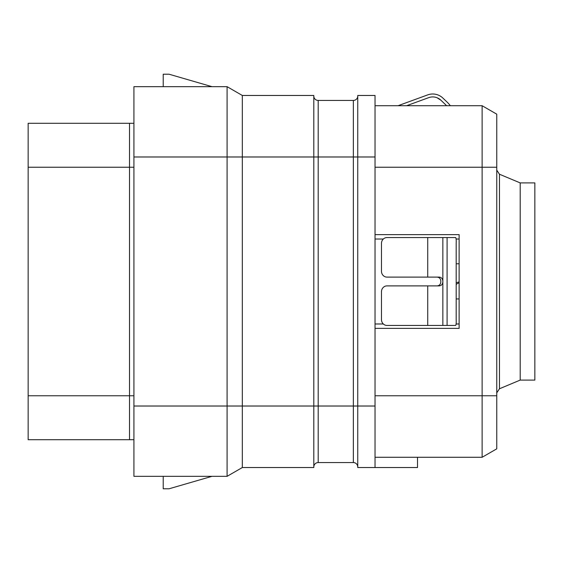 <?xml version="1.0" encoding="UTF-8"?>
<svg xmlns="http://www.w3.org/2000/svg" width="563" height="563" viewBox="0 0 563 563"><rect width="100%" height="100%" fill="white"/><g stroke="black" fill="none" stroke-linecap="round" stroke-linejoin="round"><path stroke-width="0.84" d="M417.514 457.283L417.514 467.536L375.035 467.536L375.035 95.464L357.744 95.464L357.744 406.014L313.802 406.014L313.802 467.536L242.315 467.536L227.093 476.326L133.917 476.326L133.917 86.674L227.093 86.674L227.093 156.986L133.917 156.986M375.035 328.377L459.119 328.377L459.119 234.623L459.119 239.022L456.121 239.022M459.119 328.377L459.119 323.978L456.121 323.978M459.119 298.939L456.185 298.939M459.119 263.78L456.185 263.78M427.732 237.551L427.732 277.109L386.985 277.109A5.862 5.503 -90 0 1 381.475 271.246L381.475 243.413A5.862 5.503 -90 0 1 386.985 237.551L455.594 237.551C456.114 237.882 456.311 239.838 456.185 243.413L456.185 319.587C456.311 323.162 456.114 325.118 455.594 325.449L386.985 325.449A5.862 5.503 -90 0 1 381.475 319.587L381.475 291.754A5.862 5.503 -90 0 1 386.985 285.891L427.732 285.891L427.732 325.449M437.057 285.891C439.471 285.687 440.73 284.224 440.829 281.5C440.73 278.776 439.471 277.313 437.057 277.109M427.732 277.109L439.203 277.109C441.526 277.334 442.736 278.798 442.849 281.5C442.736 284.202 441.526 285.666 439.203 285.891L427.732 285.891M427.732 94.88L398.027 105.717L427.732 94.88A14.652 14.652 0 0 1 442.849 98.039L447.092 102.079A29.297 29.297 0 0 1 450.33 105.717M446.543 105.717A26.37 26.37 0 0 0 445.073 104.197L440.829 100.158A11.717 11.717 0 0 0 428.732 97.638L406.577 105.717M428.732 97.638A11.717 11.717 0 0 1 437.057 97.744L440.829 100.158M459.119 282.943A14.652 3.258 0 0 0 456.185 284.899M456.185 282.739A17.58 3.913 180 0 1 459.119 281.986M133.917 439.703L28.15 439.703L28.15 123.297L133.917 123.297M163.214 476.326L163.214 488.783L169.069 488.783L212.005 476.326M242.315 467.536L242.315 406.014L227.093 406.014L227.093 476.326M357.744 466.952A4.391 4.391 0 0 0 353.353 462.561L318.194 462.561L318.194 156.986L313.802 156.986L313.802 406.014L242.315 406.014L242.315 95.464L313.802 95.464L313.802 156.986L227.093 156.986L227.093 406.014L133.917 406.014M212.005 86.674L169.069 74.217L163.214 74.217L163.214 86.674M242.315 95.464L227.093 86.674M318.194 462.561A4.391 4.391 0 0 0 313.802 466.952A4.391 4.391 0 0 1 318.194 462.561M375.035 156.986L353.353 156.986L353.353 100.439A4.391 4.391 0 0 0 357.744 96.048A4.391 4.391 0 0 1 353.353 100.439L318.194 100.439A4.391 4.391 0 0 1 313.802 96.048M375.035 467.536L357.744 467.536L357.744 406.014L375.035 406.014M375.035 105.717L482.118 105.717L482.118 457.283L375.035 457.283M375.035 234.623L459.119 234.623M496.763 448.831L482.118 457.283L496.763 448.831L496.763 395.761L375.035 395.761M496.763 114.169L482.118 105.717L496.763 114.169L496.763 395.761M499.458 388.773L499.458 174.227L520.198 182.912L520.198 380.088L499.458 388.773L496.763 392.826M520.198 380.088L534.85 380.088L534.85 182.912L520.198 182.912M496.763 404.551L496.763 433.848M496.763 266.848L496.763 296.152M496.763 129.152L496.763 158.449M383.34 239.022L375.035 239.022M375.035 323.978L383.34 323.978M447.092 237.551L447.092 325.449M442.849 237.551L442.849 325.449M28.15 167.239L129.518 167.239L129.518 123.297M28.15 395.761L129.518 395.761L129.518 167.239L133.917 167.239M129.518 439.703L129.518 395.761L133.917 395.761M353.353 462.561L353.353 156.986L318.194 156.986L318.194 100.439M375.035 167.239L496.763 167.239M499.458 174.227L496.763 170.174"/></g></svg>

